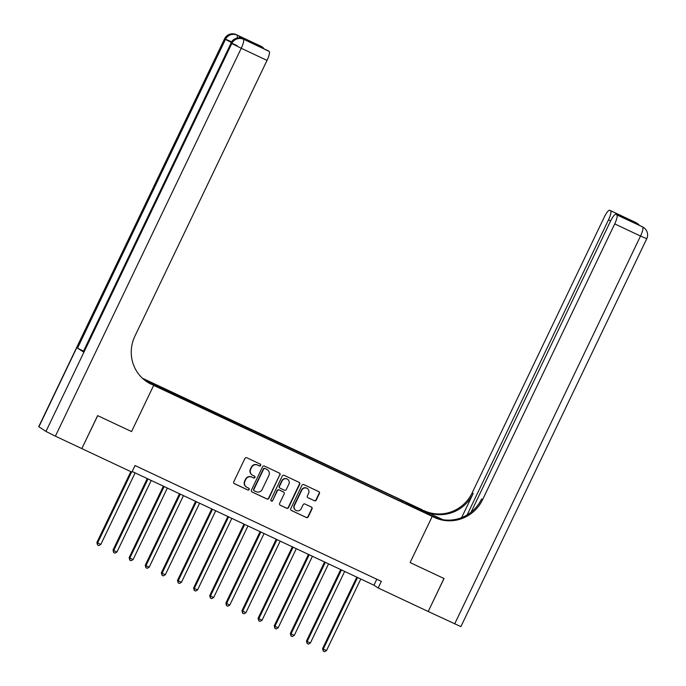 <?xml version="1.0" encoding="UTF-8"?>
<svg xmlns="http://www.w3.org/2000/svg" width="686" height="686" viewBox="0 0 686 686"><rect width="100%" height="100%" fill="white"/><g stroke="black" fill="none" stroke-linecap="round" stroke-linejoin="round"><path stroke-width="1.03" d="M260.706 465.425A1.003 0.978 123.1 0 0 260.26 464.105L246.806 457.776A1.441 1.398 123.1 0 0 244.919 458.48L233.755 481.786A1.441 1.398 123.1 0 0 234.398 483.681L247.843 490.001A1.003 0.978 123.1 0 0 249.164 489.512A1.003 0.978 123.1 0 0 248.718 488.192L246.977 487.369A4.596 4.476 123.1 0 1 244.911 481.323L245.837 479.377A4.596 4.476 123.1 0 1 251.873 477.139L253.614 477.962A1.003 0.978 123.1 0 0 254.935 477.473A1.003 0.978 123.1 0 0 254.489 476.144L252.748 475.329A4.596 4.476 123.1 0 1 250.682 469.275L251.608 467.338A4.596 4.476 123.1 0 1 257.644 465.099L259.385 465.914A1.003 0.978 123.1 0 0 260.706 465.425M252.216 475.038L251.934 474.849A4.596 4.476 123.1 0 1 250.399 469.095L251.325 467.149A4.596 4.476 123.1 0 1 257.361 464.911L259.102 465.734A1.003 0.978 123.1 0 0 260.217 464.088M234.398 483.681L234.115 483.493A1.441 1.398 123.1 0 0 234.115 483.493L247.56 489.821A1.003 0.978 123.1 0 0 248.675 488.175M246.445 487.077L246.171 486.897A4.596 4.476 123.1 0 1 244.628 481.135L245.554 479.197A4.596 4.476 123.1 0 1 251.59 476.959L253.331 477.773A1.003 0.978 123.1 0 0 254.446 476.127M412.192 505.196L417.311 507.812L412.192 505.196M314.394 500.754A1.441 1.398 123.1 0 0 316.28 500.051L319.419 493.508A1.441 1.398 123.1 0 0 318.767 491.622L303.829 484.599A1.441 1.398 123.1 0 0 301.951 485.294L290.778 508.609A1.441 1.398 123.1 0 0 291.421 510.495L306.359 517.518A1.441 1.398 123.1 0 0 308.246 516.824L312.036 508.918A1.441 1.398 123.1 0 0 311.384 507.031L304.996 504.021A1.441 1.398 123.1 0 0 303.109 504.725L301.231 508.643A3.842 3.739 123.1 0 1 295.743 510.273A3.842 3.739 123.1 0 1 294.457 505.453L301.814 490.113A3.842 3.739 123.1 0 1 307.294 488.483A3.842 3.739 123.1 0 1 308.58 493.294L307.362 495.849A1.441 1.398 123.1 0 0 308.005 497.744L314.111 500.566A1.441 1.398 123.1 0 0 315.997 499.862L319.136 493.328A1.441 1.398 123.1 0 0 318.784 491.63M81.831 448.593L97.695 415.647L131.549 431.571L153.673 385.386L432.24 516.387L410.108 562.571L443.962 578.487L428.227 611.5L444.031 578.521L410.108 562.571L432.24 516.387L434.555 517.484A36.59 35.612 123.1 0 0 482.601 499.657L614.716 223.91A8.781 1.998 -64.8 0 0 616.817 214.889L641.856 226.534A8.781 1.998 115.2 0 1 641.907 226.56A8.781 8.549 123.1 0 1 642.911 227.117A8.781 8.781 0 0 0 641.856 226.534A8.781 1.998 115.2 0 0 641.796 226.509M81.891 448.635L131.866 472.131L135.022 465.537L381.347 581.376L378.192 587.971L428.158 611.475M280.051 474.995A1.441 1.398 123.1 0 0 279.399 473.108L264.462 466.077A1.441 1.398 123.1 0 0 262.575 466.78L251.41 490.096A1.441 1.398 123.1 0 0 252.054 491.982L266.991 499.005A1.441 1.398 123.1 0 0 268.878 498.31L279.768 474.815A1.441 1.398 123.1 0 0 279.416 473.117M284.15 475.338L299.087 482.361A1.441 1.398 123.1 0 1 299.731 484.256L288.566 507.563A1.441 1.398 123.1 0 1 286.679 508.266L280.282 505.256A1.441 1.398 123.1 0 1 279.639 503.37L284.167 493.911A1.441 1.398 123.1 0 0 283.524 492.025L279.279 490.027A1.441 1.398 123.1 0 0 277.393 490.73L272.676 500.574A1.003 0.978 123.1 0 1 271.244 500.994A1.003 0.978 123.1 0 1 270.91 499.734L282.263 476.041A1.441 1.398 123.1 0 1 284.15 475.338M154.616 384.392L160.67 387.11L154.616 384.392M244.448 39.651A8.781 1.998 115.2 0 1 244.508 39.677A8.781 1.998 115.2 0 1 244.568 39.702L269.126 51.381A8.781 1.998 115.2 0 1 267.025 60.402L241.24 48.269L55.386 436.167L81.823 448.601L97.626 415.613L131.549 431.571L153.673 385.386L143.237 378.586L421.796 509.587L432.24 516.387L430.191 515.057L436.716 518.127M400.024 500.994L400.573 499.845L151.443 382.994L155.782 385.832L174.904 395.127L406.438 504.013M400.573 499.845L419.686 509.149L424.034 511.979L406.618 503.79M132.166 471.505L373.956 585.209L378.192 587.971M376.82 579.241L373.956 585.209M168.85 391.183L168.687 391.895M402.047 501.946L402.279 500.96M419.686 509.149L418.914 509.569M251.753 491.793A1.441 1.398 123.1 0 0 251.771 491.802L266.708 498.825A1.441 1.398 123.1 0 0 268.595 498.122L279.768 474.815M264.985 468.547A1.003 0.978 123.1 0 0 263.664 469.035L253.863 489.504A1.003 0.978 123.1 0 0 254.317 490.824L256.152 491.69A4.596 4.476 123.1 0 0 262.189 489.444L268.886 475.458A4.596 4.476 123.1 0 0 266.828 469.413L264.71 468.367A1.003 0.978 123.1 0 0 263.39 468.855L263.664 469.035M254.197 490.756L253.923 490.576A1.003 0.978 123.1 0 1 253.58 489.315L263.39 468.855M267.351 469.704L267.068 469.524A4.596 4.476 123.1 0 0 266.545 469.233L266.828 469.413M264.71 468.367L266.545 469.233M279.982 505.067A1.441 1.398 123.1 0 0 279.999 505.076L286.396 508.077A1.441 1.398 123.1 0 0 288.283 507.383L299.448 484.067A1.441 1.398 123.1 0 0 299.105 482.369M283.687 492.111L283.404 491.931A1.441 1.398 123.1 0 0 283.241 491.836L278.996 489.847A1.441 1.398 123.1 0 0 277.11 490.541L272.676 500.574M271.116 500.891A1.003 0.978 123.1 0 0 272.402 500.386M288.866 484.102A3.842 3.739 123.1 0 0 287.58 479.291A3.842 3.739 123.1 0 0 282.092 480.92L279.502 486.323A1.441 1.398 123.1 0 0 280.154 488.218L284.39 490.207A1.441 1.398 123.1 0 0 286.276 489.512L288.866 484.102M287.58 479.291L287.297 479.111A3.842 3.739 123.1 0 0 281.817 480.732L282.092 480.92M279.991 488.123L279.708 487.943A1.441 1.398 123.1 0 1 279.219 486.142L281.817 480.732M308.005 497.744L307.722 497.556A1.441 1.398 123.1 0 0 307.722 497.556L314.111 500.566M307.294 488.483L307.011 488.303A3.842 3.739 123.1 0 0 301.531 489.924L301.814 490.113M295.743 510.273L295.46 510.084A3.842 3.739 123.1 0 1 294.174 505.273L301.531 489.924M291.421 510.495L291.138 510.315A1.441 1.398 123.1 0 0 291.138 510.315L306.076 517.338A1.441 1.398 123.1 0 0 307.963 516.635L311.753 508.738A1.441 1.398 123.1 0 0 311.401 507.04M130.829 471.642L96.898 542.463L100.825 544.444L135.108 472.886M131.583 472.002L97.601 542.926L97.532 544.958L96.898 542.463M100.825 544.444L98.827 545.567L97.532 544.958M147.25 478.596L113.019 550.043L113.722 550.506L116.946 552.024L151.229 480.474M148.005 478.957L113.722 550.506L113.653 552.539L113.019 550.043M116.946 552.024L114.948 553.148L113.653 552.539M163.371 486.177L129.139 557.632L129.843 558.087L133.067 559.605L167.35 488.055M164.126 486.537L129.843 558.087L129.774 560.119L129.139 557.632M133.067 559.605L131.06 560.728L129.774 560.119M179.492 493.757L145.261 565.213L145.964 565.667L149.188 567.185L183.471 495.635M180.246 494.117L145.964 565.667L145.895 567.699L145.261 565.213M149.188 567.185L147.181 568.308L145.895 567.699M195.613 501.346L161.373 572.793L165.309 574.765L199.592 503.215M196.368 501.698L162.085 573.247L162.016 575.28L161.373 572.793M165.309 574.765L163.302 575.888L162.016 575.28M244.568 39.702L238.925 36.024A8.781 1.998 115.2 0 1 239.234 37.936M145.029 380.447L145.278 379.915L143.177 378.929M145.278 379.915L142.336 378.166M147.31 382.025L151.349 384.297A36.59 35.612 -56.9 0 1 147.173 381.965A36.59 35.612 -56.9 0 1 134.91 336.149L267.025 60.402M268.183 50.79A8.781 1.998 115.2 0 1 268.243 50.807L248.949 41.743L243.564 38.227L262.078 46.785L238.925 36.024M262.91 47.325A8.781 1.998 115.2 0 1 263.27 48.474M55.386 436.167L45.962 431.425L38.725 426.675L224.571 38.776L38.905 426.829M83.263 351.095L77.535 348.128L83.178 351.807L231.105 43.072L83.178 351.807M268.243 50.807A8.781 1.998 115.2 0 1 268.295 50.841L248.949 41.743M269.126 51.381L268.295 50.841M151.349 384.297L150.337 383.637A36.59 35.612 -56.9 0 1 146.667 381.63M243.564 38.227L249.19 41.846M635.442 222.375A8.781 1.998 115.2 0 1 635.502 222.393A8.781 1.998 115.2 0 1 635.562 222.427L639.969 225.651M442.281 519.594A16.464 0.506 25.6 0 0 440.609 518.805L424.12 510.676A36.59 35.612 123.1 0 0 472.165 492.857L604.28 217.11A8.781 1.998 -64.8 0 1 609.708 210.268L635.502 222.393A8.781 8.781 0 0 1 636.565 222.984A8.781 8.549 123.1 0 0 635.562 222.427L609.768 210.293L629.945 219.932L635.33 223.447L615.934 214.315A8.781 1.998 -64.8 0 0 610.506 221.166L471.068 512.185M442.916 519.705L425.14 511.344A36.59 35.612 123.1 0 0 473.177 493.517L461.627 517.63M635.33 223.447L616.817 214.889M454.664 623.934L640.51 236.044L646.744 238.737L460.889 626.627L428.227 611.5M467.132 514.912L608.499 219.854A8.781 1.998 -64.8 0 0 610.6 210.834M434.555 517.484L433.543 516.824A36.59 35.612 123.1 0 0 481.589 498.996L482.601 499.657M628.119 220.052L629.945 219.932M211.734 508.926L177.494 580.373L181.43 582.345L215.713 510.796M212.489 509.278L178.206 580.828L178.137 582.86L177.494 580.373M181.43 582.345L179.423 583.469L178.137 582.86M227.855 516.507L193.615 587.953L194.327 588.417L197.551 589.926L231.834 518.376M228.61 516.858L194.327 588.417L194.258 590.449L193.615 587.953M197.551 589.926L195.544 591.049L194.258 590.449M243.967 524.087L209.736 595.534L210.448 595.997L213.672 597.506L247.955 525.956M244.73 524.438L210.448 595.997L210.379 598.029L209.736 595.534M213.672 597.506L211.665 598.629L210.379 598.029M260.088 531.667L225.857 603.114L229.793 605.095L264.076 533.537M260.851 532.019L226.569 603.577L226.5 605.609L225.857 603.114M229.793 605.095L227.786 606.21L226.5 605.609M276.209 539.247L241.978 610.694L245.914 612.675L280.188 541.117M276.964 539.599L242.69 611.157L242.621 613.19L241.978 610.694M245.914 612.675L243.907 613.798L242.621 613.19M292.33 546.828L258.099 618.275L262.026 620.255L296.309 548.697M293.085 547.188L258.802 618.738L258.742 620.77L258.099 618.275M262.026 620.255L260.028 621.379L258.742 620.77M308.451 554.408L274.22 625.855L278.147 627.836L312.43 556.277M309.206 554.768L274.923 626.318L274.863 628.35L274.22 625.855M278.147 627.836L276.149 628.959L274.863 628.35M324.572 561.988L290.341 633.435L291.044 633.898L294.268 635.416L328.551 563.866M325.327 562.348L291.044 633.898L290.984 635.931L290.341 633.435M294.268 635.416L292.27 636.539L290.984 635.931M340.693 569.569L306.462 641.024L307.165 641.479L310.389 642.996L344.672 571.447M341.448 569.929L307.165 641.479L307.105 643.511L306.462 641.024M310.389 642.996L308.391 644.12L307.105 643.511M356.814 577.149L322.583 648.604L323.286 649.059L326.51 650.577L360.793 579.027M357.569 577.509L323.286 649.059L323.226 651.091L322.583 648.604M326.51 650.577L324.512 651.7L323.226 651.091M45.962 431.425L231.808 43.527L231.105 43.072A8.781 8.549 123.1 0 1 242.63 38.793A8.781 1.998 -64.8 0 0 242.578 38.759A8.781 1.998 -64.8 0 0 242.51 38.733M77.535 348.128L225.462 39.394L224.751 38.931A8.781 8.549 123.1 0 1 236.284 34.66A8.781 1.998 -64.8 0 0 236.233 34.626A8.781 1.998 -64.8 0 0 236.164 34.6M237.099 38.099A8.781 1.998 -64.8 0 0 236.987 35.115A8.781 8.549 -56.9 0 0 225.462 39.394L231.208 42.369M230.796 41.469L224.571 38.776A8.781 8.781 0 0 1 236.233 34.626L262.026 46.759M241.24 48.269A8.781 1.998 -64.8 0 0 243.333 39.256A8.781 8.549 -56.9 0 0 231.808 43.527L241.24 48.269M237.15 45.61L230.916 42.918A8.781 8.781 0 0 1 242.578 38.759L244.508 39.677M425.14 511.344L424.12 510.676M473.177 493.517L472.165 492.857M646.744 238.737A8.781 8.781 0 0 0 643.614 227.581A8.781 8.549 -56.9 0 0 642.611 227.023A8.781 1.998 115.2 0 1 640.51 236.044L614.716 223.91M610.643 220.866L608.499 219.854M639.189 225.137A8.781 8.781 0 0 0 637.268 223.447A8.781 8.549 -56.9 0 0 636.265 222.881A8.781 1.998 115.2 0 1 636.574 223.439M642.911 227.117L643.614 227.581M636.565 222.984L637.268 223.447"/></g></svg>
